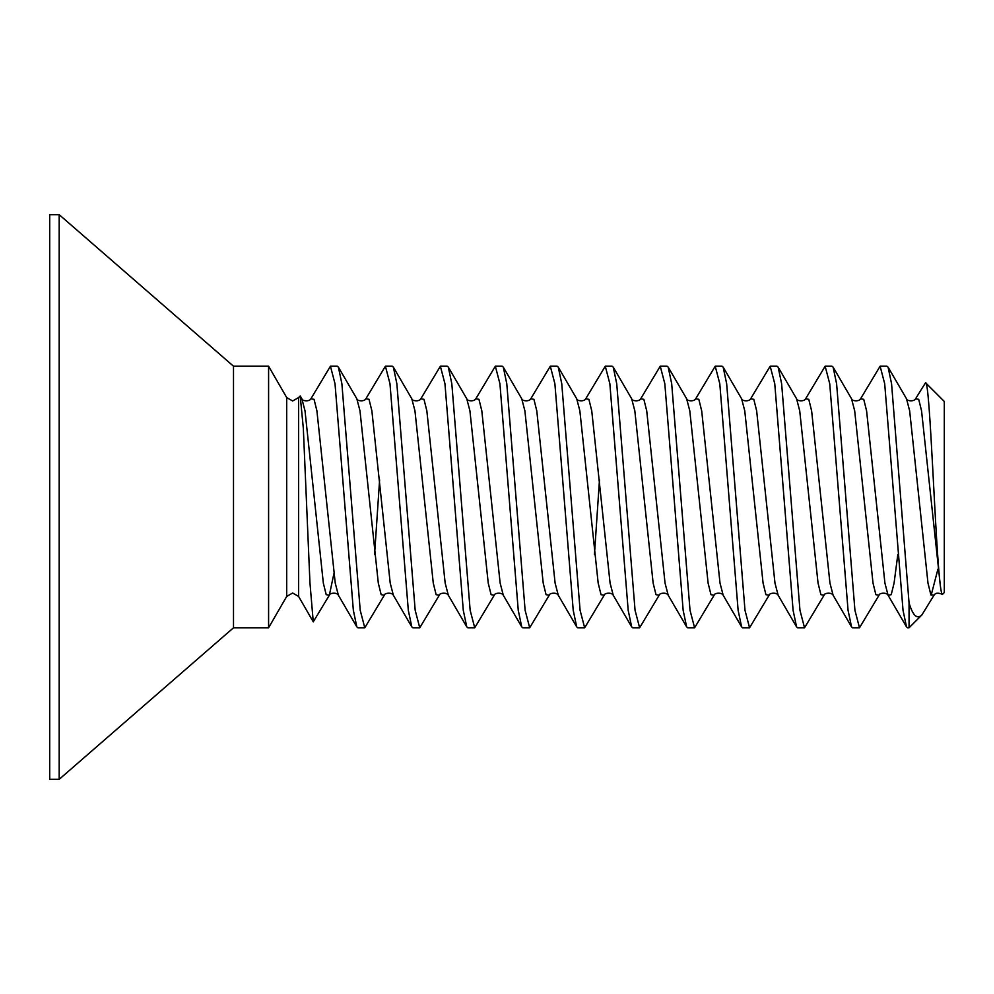<?xml version="1.0" encoding="UTF-8"?>
<svg xmlns="http://www.w3.org/2000/svg" width="994" height="994" viewBox="0 0 994 994"><rect width="100%" height="100%" fill="white"/><g stroke="black" fill="none" stroke-linecap="round" stroke-linejoin="round"><path stroke-width="1.49" d="M330.43 366.214L337.301 366.214L338.395 367.146L341.886 383.734L360.213 610.266L364.786 627.786L357.915 627.786L356.821 626.854L353.342 610.266L335.015 383.734L330.43 366.214L310.911 398.768L314.054 399.327L316.912 410.882L335.239 583.118L338.395 595.232C336.792 591.964 329.176 593.12 329.349 595.232L333.872 573.749M921.885 614.951L909.05 627.786L907.597 627.786L906.503 626.854L903.024 610.266L884.697 383.734L880.112 366.214L886.983 366.214L888.077 367.146L891.568 383.734L909.05 602.898C912.803 615.547 917.077 619.56 921.885 614.951L934 595.232C935.329 592.859 938.075 592.561 942.225 594.313L942.536 594.3C941.914 594.884 941.206 592.126 940.386 586.05C935.143 546.128 930.135 379.783 925.551 382.727L915.561 398.768L918.704 399.327L921.562 410.882L940.386 586.05M909.05 627.786L909.05 602.898M825.144 366.214L832.015 366.214L833.109 367.146L836.6 383.734L854.927 610.266L859.499 627.786L852.628 627.786L851.535 626.854L848.056 610.266L829.729 383.734L825.144 366.214L805.625 398.768L808.768 399.327L811.626 410.882L829.953 583.118L833.109 595.232C831.506 591.964 823.889 593.12 824.063 595.232L820.907 594.673L818.05 583.118L799.723 410.882L796.579 398.768C796.405 400.88 804.022 402.036 805.625 398.768M770.176 366.214L777.047 366.214L778.14 367.146L781.632 383.734L799.959 610.266L804.531 627.786L797.66 627.786L796.567 626.854L793.088 610.266L774.761 383.734L770.176 366.214L750.656 398.768L753.8 399.327L756.658 410.882L774.985 583.118L778.14 595.232C776.538 591.964 768.921 593.12 769.095 595.232L765.939 594.673L763.081 583.118L744.767 410.882L741.611 398.768C741.437 400.88 749.054 402.036 750.656 398.768M715.208 366.214L722.079 366.214L723.172 367.146L726.664 383.734L744.991 610.266L749.563 627.786L742.692 627.786L741.599 626.854L738.12 610.266L719.793 383.734L715.208 366.214L695.688 398.768L698.832 399.327L701.689 410.882L720.016 583.118L723.172 595.232C721.569 591.964 713.953 593.12 714.127 595.232L710.971 594.673L708.113 583.118L689.799 410.882L686.643 398.768C686.469 400.88 694.085 402.036 695.688 398.768M660.24 366.214L667.111 366.214L668.204 367.146L671.696 383.734L690.022 610.266L694.595 627.786L687.724 627.786L686.63 626.854L683.151 610.266L664.824 383.734L660.24 366.214L640.72 398.768L643.864 399.327L646.721 410.882L665.048 583.118L668.204 595.232C666.601 591.964 658.985 593.12 659.159 595.232L656.003 594.673L653.145 583.118L634.831 410.882L631.675 398.768C631.501 400.88 639.117 402.036 640.72 398.768M605.271 366.214L612.142 366.214L613.236 367.146L616.727 383.734L635.054 610.266L639.627 627.786L632.756 627.786L631.662 626.854L628.183 610.266L609.856 383.734L605.271 366.214L585.752 398.768L588.895 399.327L591.753 410.882L610.08 583.118L613.236 595.232C611.633 591.964 604.017 593.12 604.19 595.232L601.035 594.673L598.177 583.118L579.862 410.882L576.706 398.768C576.532 400.88 584.149 402.036 585.752 398.768M550.303 366.214L557.174 366.214L558.268 367.146L561.759 383.734L580.086 610.266L584.658 627.786L577.787 627.786L576.694 626.854L573.215 610.266L554.888 383.734L550.303 366.214L530.784 398.768L533.927 399.327L536.785 410.882L555.112 583.118L558.268 595.232C556.665 591.964 549.048 593.12 549.222 595.232L546.066 594.673L543.209 583.118L524.894 410.882L521.738 398.768C521.564 400.88 529.181 402.036 530.784 398.768M495.335 366.214L502.206 366.214L503.299 367.146L506.791 383.734L525.118 610.266L529.69 627.786L522.819 627.786L521.726 626.854L518.247 610.266L499.92 383.734L495.335 366.214L475.815 398.768L478.959 399.327L481.817 410.882L500.144 583.118L503.299 595.232C501.697 591.964 494.08 593.12 494.254 595.232L491.098 594.673L488.24 583.118L469.926 410.882L466.77 398.768C466.596 400.88 474.213 402.036 475.815 398.768M440.367 366.214L447.238 366.214L448.331 367.146L451.823 383.734L470.15 610.266L474.722 627.786L467.851 627.786L466.758 626.854L463.279 610.266L444.952 383.734L440.367 366.214L420.847 398.768L423.991 399.327L426.848 410.882L445.175 583.118L448.331 595.232C446.728 591.964 439.112 593.12 439.286 595.232L436.13 594.673L433.272 583.118L414.958 410.882L411.802 398.768C411.628 400.88 419.244 402.036 420.847 398.768M385.399 366.214L392.27 366.214L393.363 367.146L396.854 383.734L415.181 610.266L419.754 627.786L412.883 627.786L411.789 626.854L408.31 610.266L389.983 383.734L385.399 366.214L365.879 398.768L369.022 399.327L371.88 410.882L390.207 583.118L393.363 595.232C391.76 591.964 384.144 593.12 384.318 595.232L381.162 594.673L378.304 583.118L359.99 410.882L356.834 398.768C356.66 400.88 364.276 402.036 365.879 398.768M859.499 627.786L879.031 595.232C878.858 593.12 886.474 591.964 888.077 595.232L891.22 594.673L894.078 583.118L897.818 554.503M880.112 366.214L860.593 398.768L863.736 399.327L866.594 410.882L884.921 583.118L888.077 595.232L906.503 626.854M804.531 627.786L824.063 595.232M749.563 627.786L769.095 595.232M694.595 627.786L714.127 595.232M639.627 627.786L659.159 595.232M584.658 627.786L604.19 595.232M594.449 554.503L599.481 479.866M529.69 627.786L549.222 595.232M474.722 627.786L494.254 595.232M419.754 627.786L439.286 595.232M364.786 627.786L384.318 595.232M374.576 554.503L379.609 479.866M286.694 397.563L292.646 400.992L298.598 397.563L298.598 596.437L292.646 593.008L286.694 596.437L286.694 397.563L268.591 366.214L268.591 627.786L233.503 627.786L233.503 366.214L59.18 214.667L49.7 214.667L49.7 779.333L59.18 779.333L59.18 214.667M268.591 366.214L233.503 366.214M233.503 627.786L59.18 779.333M942.536 594.3L944.3 592.536L944.3 401.464L925.551 382.727M931.154 595.244L937.914 569.177M298.598 397.563L300.213 395.947L303.332 428.352L309.954 582.882L313.259 621.822L329.349 595.232L326.194 594.673L323.336 583.118L305.021 410.882L301.865 398.768C301.691 400.88 309.308 402.036 310.911 398.768M833.109 367.146L851.547 398.768L854.691 410.882L873.018 583.118L875.876 594.673L879.031 595.232M888.077 367.146L906.516 398.768L909.659 410.882L927.986 583.118L930.844 594.673L934 595.232M286.694 596.437L268.591 627.786M298.598 596.437L313.247 621.822M851.547 398.768C851.373 400.88 858.99 402.036 860.593 398.768M906.516 398.768C906.342 400.88 913.958 402.036 915.561 398.768M851.535 626.854L833.109 595.232M796.567 626.854L778.14 595.232M741.599 626.854L723.172 595.232M686.63 626.854L668.204 595.232M631.662 626.854L613.236 595.232M576.694 626.854L558.268 595.232M521.726 626.854L503.299 595.232M466.758 626.854L448.331 595.232M411.789 626.854L393.363 595.232M356.821 626.854L338.395 595.232M300.213 395.947L301.865 398.768M338.395 367.146L356.834 398.768M393.363 367.146L411.802 398.768M448.331 367.146L466.77 398.768M503.299 367.146L521.738 398.768M558.268 367.146L576.706 398.768M613.236 367.146L631.675 398.768M668.204 367.146L686.643 398.768M723.172 367.146L741.611 398.768M778.14 367.146L796.579 398.768"/></g></svg>
